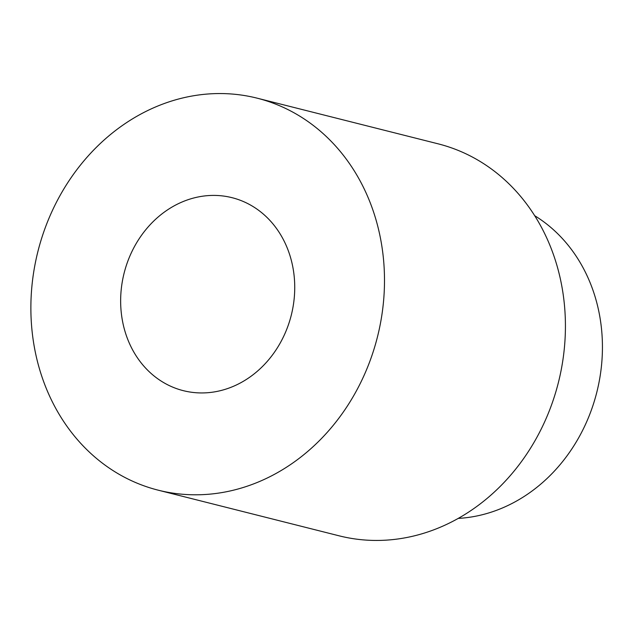 <?xml version="1.0" encoding="UTF-8"?>
<svg xmlns="http://www.w3.org/2000/svg" width="634" height="634" viewBox="0 0 634 634"><rect width="100%" height="100%" fill="white"/><g stroke="black" fill="none" stroke-linecap="round" stroke-linejoin="round"><path stroke-width="0.95" d="M181.593 390.211A99.522 86.184 104.2 0 1 124.383 272.081A99.522 86.184 104.2 0 1 232.036 197.681A99.522 86.184 104.2 0 1 233.78 198.141A99.522 86.184 104.2 0 1 290.998 316.271A99.522 86.184 104.2 0 1 183.345 390.671A99.522 86.184 104.2 0 1 181.593 390.211M260.685 99.11A202.151 175.063 104.2 0 1 376.905 339.055A202.151 175.063 104.2 0 1 158.231 490.185A202.151 175.063 104.2 0 1 154.688 489.242A202.151 175.063 104.2 0 1 38.468 249.297A202.151 175.063 104.2 0 1 257.142 98.167A202.151 175.063 104.2 0 1 260.685 99.11M257.142 98.167L438.07 143.815A202.151 175.063 104.2 0 1 441.613 144.758A202.151 175.063 104.2 0 1 557.833 384.703A202.151 175.063 104.2 0 1 339.166 535.833L158.231 490.185M534.66 215.679A161.718 140.051 104.2 0 1 596.784 392.351A161.718 140.051 104.2 0 1 458.279 518.398"/></g></svg>
